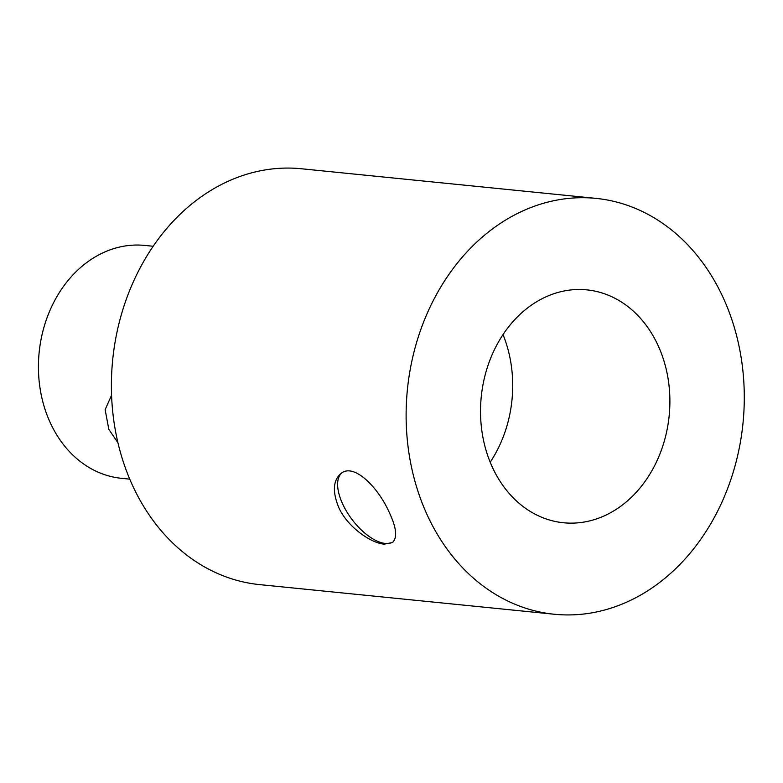 <?xml version="1.0" encoding="UTF-8"?>
<svg xmlns="http://www.w3.org/2000/svg" width="783" height="783" viewBox="0 0 783 783"><rect width="100%" height="100%" fill="white"/><g stroke="black" fill="none" stroke-linecap="round" stroke-linejoin="round"><path stroke-width="1.17" d="M338.736 507.472C332.325 491.695 333.049 480.39 340.908 473.549C353.72 462.479 378.258 487.31 389.327 512.562C396.501 527.752 397.549 537.745 392.459 542.511L384.287 544.156C371.054 543.206 347.456 527.047 338.736 507.472M341.711 473.001A43.045 20.436 -126.8 0 0 347.339 512.65A43.045 20.436 -126.8 0 0 385.256 543.431A43.045 20.436 -126.8 0 0 393.105 541.963M490.197 462.234A117.029 94.44 95.7 0 0 503.029 334.605M621.682 505.544A117.029 94.44 -84.3 0 1 563.496 522.76A117.029 94.44 -84.3 0 1 481.242 396.873A117.029 94.44 -84.3 0 1 586.917 289.876A117.029 94.44 -84.3 0 1 668.105 378.825A117.029 94.44 -84.3 0 1 621.682 505.544M117.939 442.738L108.827 429.378L105.137 409.685L111.568 395.219M153.174 246.263L144.826 245.422A117.029 94.44 95.7 0 0 39.15 352.419A117.029 94.44 95.7 0 0 121.404 478.305L129.753 479.147M596.117 198.393L301.386 168.756A208.973 168.639 95.7 0 0 140.059 268.031A208.973 168.639 95.7 0 0 133.159 486.801A208.973 168.639 95.7 0 0 259.565 584.607L554.295 614.244A208.973 168.639 95.7 0 0 742.998 423.192A208.973 168.639 95.7 0 0 596.117 198.393A208.973 168.639 95.7 0 0 434.78 297.667A208.973 168.639 95.7 0 0 427.89 516.437A208.973 168.639 95.7 0 0 554.295 614.244"/></g></svg>
